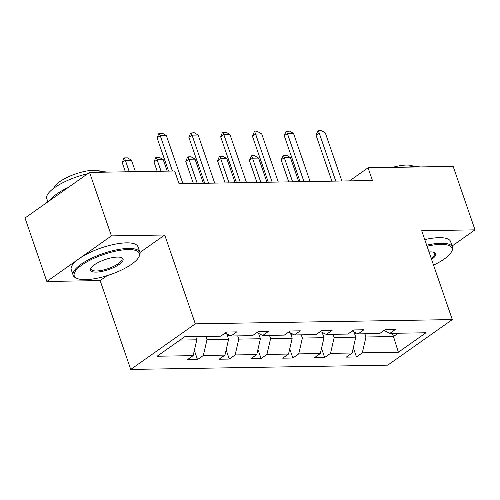 <?xml version="1.0" encoding="UTF-8"?>
<svg xmlns="http://www.w3.org/2000/svg" width="500" height="500" viewBox="0 0 500 500"><rect width="100%" height="100%" fill="white"/><g stroke="black" fill="none" stroke-linecap="round" stroke-linejoin="round"><path stroke-width="0.75" d="M130.738 369.431L387.731 365.163L452.3 319.581L195.306 323.844L130.738 369.431L100.144 280.581L107.15 275.637M139.931 252.494L164.713 235L111.419 235.881L46.85 281.469L100.144 280.581M46.85 281.469L25 218.006L89.569 172.419L111.419 235.881M452.119 246.006L475 229.85L453.15 166.388L368.062 167.8L349.544 180.869M364.862 333.781L365.969 336.994L393.481 336.538L398.381 352.231L362.312 352.831L356.463 356.956L353.319 347.819M392.375 333.325L393.481 336.538L398.169 333.231M365.969 336.994L362.312 352.831M333.069 334.312L334.175 337.525L355.775 337.163L352.119 353L346.275 357.131L356.463 356.956M352.119 353L330.519 353.363L324.669 357.488L321.525 348.35M301.275 334.837L302.381 338.05L323.988 337.694L320.325 353.531L314.481 357.656L324.669 357.488M320.325 353.531L298.725 353.888L292.875 358.013L289.731 348.875M269.481 335.369L270.587 338.581L292.194 338.219L288.531 354.056L282.688 358.181L292.875 358.013M288.531 354.056L266.931 354.412L261.087 358.544L257.938 349.4M237.688 335.894L238.794 339.106L260.4 338.75L256.744 354.588L250.894 358.713L261.087 358.544M256.744 354.588L235.138 354.944L229.294 359.069L226.144 349.931M205.894 336.419L207 339.637L228.606 339.275L224.95 355.112L219.1 359.237L229.294 359.069M224.95 355.112L203.344 355.469L197.5 359.6L194.35 350.456M179.963 340.081L196.812 339.806L193.156 355.637L187.306 359.769L197.5 359.6M193.156 355.637L157.081 356.238L184.656 336.775L220.725 336.175L226.575 332.05L236.762 331.881L230.919 336.006L252.519 335.65L258.369 331.519L268.556 331.35L262.712 335.481L284.312 335.119L290.156 330.994L300.35 330.825L294.5 334.95L316.106 334.594L321.95 330.462L332.144 330.294L326.294 334.425L347.9 334.062L353.744 329.938L363.938 329.769L358.088 333.894L379.694 333.537L385.538 329.406L395.725 329.237L389.881 333.369L425.956 332.769L398.381 352.231M89.569 172.419L174.656 171.006L179.025 183.7L372.431 180.494L368.062 167.8M352.256 330.988L358.088 333.894M353.938 331.825L355.775 337.163M334.175 337.525L330.519 353.363M320.462 331.512L326.294 334.425M322.144 332.35L323.988 337.694M302.381 338.05L298.725 353.888M288.675 332.044L294.5 334.95M290.35 332.881L292.194 338.219M270.587 338.581L266.931 354.412M256.881 332.569L262.712 335.481M258.562 333.406L260.4 338.75M238.794 339.106L235.138 354.944M225.087 333.1L230.919 336.006M226.769 333.938L228.606 339.275M207 339.637L203.344 355.469M475 229.85L421.706 230.731L452.3 319.581M164.713 235L195.306 323.844M195.706 336.594L196.812 339.806M384.05 330.456L389.881 333.369M172.425 171.044L160.244 135.662L157.1 137.881L158.8 133.631L159.325 133.262L162.381 133.212L166.356 135.562L182.913 183.637M168.544 171.112L157.1 137.881M166.356 135.562L160.244 135.662L159.325 133.262M135.4 171.663L131.456 160.2L125.344 160.3L129.288 171.762M122.2 162.519L123.9 158.269L124.425 157.9L125.344 160.3L122.2 162.519L125.406 171.825M124.425 157.9L127.481 157.85L131.456 160.2M128.088 249.569A34.425 10.6 161 0 0 87.013 261.812A34.425 10.6 161 0 0 77.112 278.444A34.425 10.6 161 0 0 85.506 279.631A34.425 10.6 161 0 0 138.713 257.238A34.425 10.6 161 0 0 128.088 249.569M77.112 278.444L76.119 278.025A35.275 10.862 -19 0 1 73.181 275.319A35.275 10.862 -19 0 1 90.925 258.538A35.275 10.862 -19 0 1 128.344 248.438A35.275 10.862 -19 0 1 139.887 252.35A35.275 10.862 -19 0 1 139.231 256.294L138.713 257.238M117.438 257.081A17.212 5.3 -19 0 1 121.638 257.675A17.212 5.3 -19 0 1 116.688 265.994A17.212 5.3 -19 0 1 96.15 272.113A17.212 5.3 -19 0 1 90.838 268.281A17.212 5.3 -19 0 1 117.438 257.081M91.144 267.794A16.369 5.038 161 0 0 91.056 269.163A16.369 5.038 161 0 0 96.412 270.981A16.369 5.038 161 0 0 113.775 266.294A16.369 5.038 161 0 0 122.006 258.506A16.369 5.038 161 0 0 121.094 257.481M47.881 201.85L46.788 198.656A35.275 10.862 -19 0 1 87.75 173.706M95.188 172.331A35.275 10.862 -19 0 1 101.95 171.775A35.275 10.862 -19 0 1 107.438 172.125M50.1 200.287A35.275 10.862 -19 0 1 68.169 187.525M54.075 188.019A25.394 7.819 -19 0 1 69.019 176.525A25.394 7.819 -19 0 1 93.831 170.25A25.394 7.819 -19 0 1 101.194 171.794M73.181 275.319L71.256 269.738A35.275 10.862 -19 0 1 89 252.956A35.275 10.862 -19 0 1 126.425 242.85A35.275 10.862 -19 0 1 137.963 246.769L139.887 252.35M433.544 265.113A34.425 10.6 161 0 0 451.344 252.044A34.425 10.6 161 0 0 440.719 244.381A34.425 10.6 161 0 0 427.038 246.219M426.688 245.2A35.275 10.862 -19 0 1 440.975 243.25A35.275 10.862 -19 0 1 452.512 247.162A35.275 10.862 -19 0 1 451.863 251.106L451.344 252.044M429.006 251.938A17.212 5.3 -19 0 1 430.069 251.894A17.212 5.3 -19 0 1 434.269 252.481A17.212 5.3 -19 0 1 431.575 259.4M431.2 258.3A16.369 5.038 161 0 0 434.637 253.319A16.369 5.038 161 0 0 433.725 252.288M407.819 167.138A35.275 10.862 -19 0 1 414.581 166.588A35.275 10.862 -19 0 1 420.062 166.938M392.55 167.394A25.394 7.819 -19 0 1 406.463 165.056A25.394 7.819 -19 0 1 413.825 166.606M424.762 239.613A35.275 10.862 -19 0 1 439.056 237.662A35.275 10.862 -19 0 1 450.594 241.581L452.512 247.162M208.588 183.212L192.037 135.137L188.894 137.35L190.594 133.106L194.175 132.681L198.15 135.031L214.7 183.113M204.706 183.275L188.894 137.35M198.15 135.031L192.037 135.137L191.119 132.731M240.381 182.681L223.831 134.606L220.688 136.825L222.387 132.575L225.969 132.156L229.944 134.506L246.494 182.581M236.5 182.75L220.688 136.825M229.944 134.506L223.831 134.606L222.913 132.206M227.425 335.838L229.081 335.087M167.194 171.131L163.25 159.675L157.131 159.775L161.081 171.238M153.994 161.994L155.694 157.744L156.219 157.375L157.131 159.775L153.994 161.994L157.2 171.3M156.219 157.375L159.275 157.325L163.25 159.675M259.212 335.312L260.875 334.562M203.356 183.3L195.044 159.144L188.925 159.244L197.244 183.4M185.787 161.462L187.488 157.213L188.012 156.844L188.925 159.244L185.787 161.462L193.363 183.463M188.012 156.844L191.069 156.794L195.044 159.144M272.175 182.156L255.619 134.081L252.481 136.3L254.181 132.05L257.762 131.625L261.737 133.975L278.288 182.056M268.294 182.219L252.481 136.3M261.737 133.975L255.619 134.081L254.706 131.681M291.006 334.781L292.663 334.031M235.15 182.769L226.831 158.619L220.719 158.719L229.037 182.869M217.581 160.938L219.281 156.688L219.806 156.319L220.719 158.719L217.581 160.938L225.156 182.938M219.806 156.319L222.862 156.269L226.831 158.619M303.969 181.625L287.413 133.55L284.275 135.769L285.975 131.519L289.556 131.1L293.531 133.45L310.081 181.525M300.087 181.694L284.275 135.769M293.531 133.45L287.413 133.55L286.5 131.15M322.8 334.256L324.456 333.506M266.944 182.244L258.625 158.088L252.512 158.194L260.831 182.344M249.369 160.406L251.594 155.787L252.512 158.194L249.369 160.406L256.944 182.406M251.594 155.787L254.656 155.738L258.625 158.088M335.763 181.1L319.206 133.025L316.069 135.244L317.769 130.994L321.35 130.569L325.319 132.925L341.875 181M331.881 181.163L316.069 135.244M325.319 132.925L319.206 133.025L318.288 130.625M354.594 333.725L356.25 332.981M298.738 181.713L290.419 157.562L284.306 157.662L292.625 181.819M281.163 159.881L283.387 155.262L284.306 157.662L281.163 159.881L288.738 181.881M283.387 155.262L286.444 155.213L290.419 157.562M226.962 334.5L227.862 334.481M258.756 333.969L259.656 333.956M290.544 333.444L291.45 333.425M322.337 332.912L323.244 332.9M354.131 332.388L355.031 332.369"/></g></svg>
